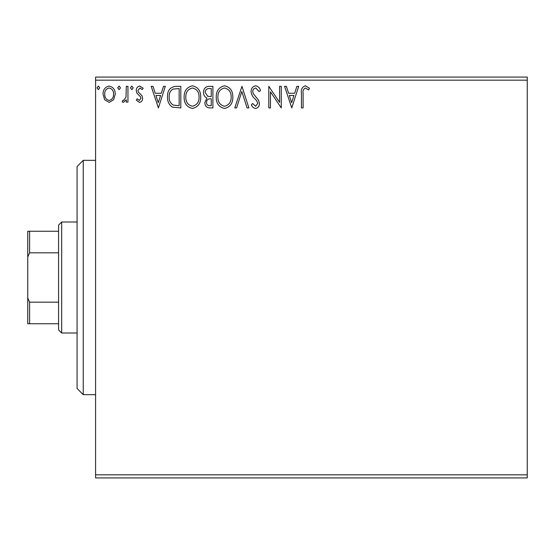 <?xml version="1.0" encoding="UTF-8"?>
<svg xmlns="http://www.w3.org/2000/svg" width="555" height="555" viewBox="0 0 555 555"><rect width="100%" height="100%" fill="white"/><g stroke="black" fill="none" stroke-linecap="round" stroke-linejoin="round"><path stroke-width="0.83" d="M113.615 99.768L109.141 102.384L104.666 99.782L103.057 94.177C103.015 89.702 105.041 86.996 109.141 86.06C113.241 86.989 115.273 89.702 115.232 94.177L113.615 99.768M127.955 86.33L127.955 102.106L126.297 102.106L126.297 99.782L123.411 102.384L122.149 101.843L122.939 100.164L123.682 100.448L126.04 97.049L126.297 86.33L127.955 86.33M139.465 102.384L136.259 100.136L137.231 98.783L139.361 100.448L140.963 98.325L140.568 96.889L136.807 93.053L136.259 90.611C136.246 88.078 137.411 86.559 139.763 86.06L143.176 88.189L142.226 89.653L139.95 87.995L137.917 90.534L138.313 92.033L142.094 95.814L142.621 98.242C142.663 100.559 141.608 101.94 139.465 102.384M175.796 86.33L180.812 86.33L180.812 107.92L172.404 107.136C168.9 104.708 167.277 101.281 167.527 96.854C167.284 90.625 170.038 87.121 175.796 86.33M212.905 86.33L212.905 107.92L209.852 107.92C206.571 107.753 204.913 105.97 204.885 102.571L206.904 97.978C204.615 96.882 203.477 95.044 203.498 92.463C203.525 88.897 205.218 86.858 208.59 86.33L212.905 86.33M241.959 86.33L248.883 107.92L247.072 107.92L241.827 91.54L236.576 107.92L234.765 107.92L241.959 86.33M279.595 86.33L281.253 86.33L281.253 107.92L270.465 91.818L270.465 107.92L268.8 107.92L268.8 86.33L279.595 102.391L279.595 86.33M303.113 93.559L303.113 107.92L301.455 107.92L301.455 93.344C300.789 89.424 302.107 86.906 305.403 85.782L309.482 88.273L308.635 89.931L305.416 87.995C303.384 89.057 302.614 90.916 303.113 93.559M95.585 80.17L95.585 77.083L527.25 77.083L527.25 80.17L95.585 80.17L95.585 474.83L527.25 474.83L527.25 477.917L95.585 477.917L95.585 474.83M527.25 80.17L527.25 474.83M291.77 107.92L284.576 86.33L286.38 86.33L288.6 93.254L294.663 93.254L296.883 86.33L298.687 86.33L291.77 107.92M255.654 85.782C258.165 86.289 259.782 87.856 260.503 90.5L259.15 91.589L255.772 87.995C253.801 88.356 252.796 89.57 252.754 91.651L253.302 93.767L258.547 100.15L259.393 103.431C259.421 106.234 258.137 107.913 255.536 108.468C253.524 108.072 252.136 106.858 251.373 104.819L252.671 103.487L255.564 106.255L257.735 103.521L256.729 100.732L254.683 98.589C252.525 96.723 251.332 94.399 251.096 91.624C251.124 88.384 252.643 86.434 255.654 85.782M232.829 97.028C232.954 103.188 230.221 106.997 224.636 108.468C218.92 107.143 216.117 103.362 216.228 97.132C216.124 90.971 218.878 87.184 224.504 85.782C230.131 87.135 232.906 90.888 232.829 97.028M200.73 97.028C200.854 103.188 198.121 106.997 192.536 108.468C186.827 107.143 184.024 103.362 184.128 97.132C184.024 90.971 186.785 87.184 192.405 85.782C198.038 87.135 200.813 90.888 200.73 97.028M158.397 107.92L151.203 86.33L153.007 86.33L155.227 93.254L161.29 93.254L163.51 86.33L165.314 86.33L158.397 107.92M133.214 87.856L131.833 89.653L130.446 87.856L131.833 86.06L133.214 87.856M120.49 87.856L119.103 89.653L117.722 87.856L119.103 86.06L120.49 87.856M99.733 87.856L98.353 89.653L96.965 87.856L98.353 86.06L99.733 87.856M289.308 95.467L291.639 102.71L293.956 95.467L289.308 95.467M217.886 97.139C217.81 102.078 220.03 105.117 224.56 106.255C229.069 105.061 231.268 101.988 231.171 97.042C231.248 92.13 229.049 89.112 224.56 87.995C220.009 89.112 217.782 92.158 217.886 97.139M209.526 105.7L211.247 105.7L211.247 98.783L210.4 98.783C207.917 98.769 206.626 100.018 206.543 102.529C206.55 104.555 207.542 105.617 209.526 105.7M210.407 96.57L211.247 96.57L211.247 88.55L209.353 88.55C206.71 88.509 205.315 89.813 205.163 92.463L207.764 96.313L210.407 96.57M185.793 97.139C185.71 102.078 187.93 105.117 192.46 106.255C196.97 105.061 199.176 101.988 199.072 97.042C199.155 92.13 196.949 89.112 192.46 87.995C187.909 89.112 185.682 92.158 185.793 97.139M179.147 105.7L179.147 88.55L172.924 89.098C170.225 90.895 168.977 93.483 169.185 96.854C168.977 100.49 170.336 103.237 173.285 105.096L179.147 105.7M155.934 95.467L158.265 102.71L160.582 95.467L155.934 95.467M104.715 94.163C104.645 97.513 106.123 99.602 109.141 100.448C112.165 99.609 113.643 97.513 113.567 94.163C113.643 90.826 112.165 88.772 109.141 87.995C106.116 88.765 104.638 90.826 104.715 94.163M83.25 394.667L77.083 388.5L77.083 166.5L83.25 160.333L83.25 394.667L95.585 394.667M61.667 333L58.58 329.92L58.58 225.08L61.667 222L61.667 333L77.083 333M61.667 222L77.083 222M58.58 323.752L27.75 323.752L27.75 231.248L29.602 231.248L29.602 252.83L27.75 257.055M27.75 297.945L29.602 302.17L29.602 323.752M58.58 302.17L29.602 302.17M58.58 252.83L29.602 252.83M58.58 231.248L29.602 231.248M83.25 160.333L95.585 160.333"/></g></svg>
